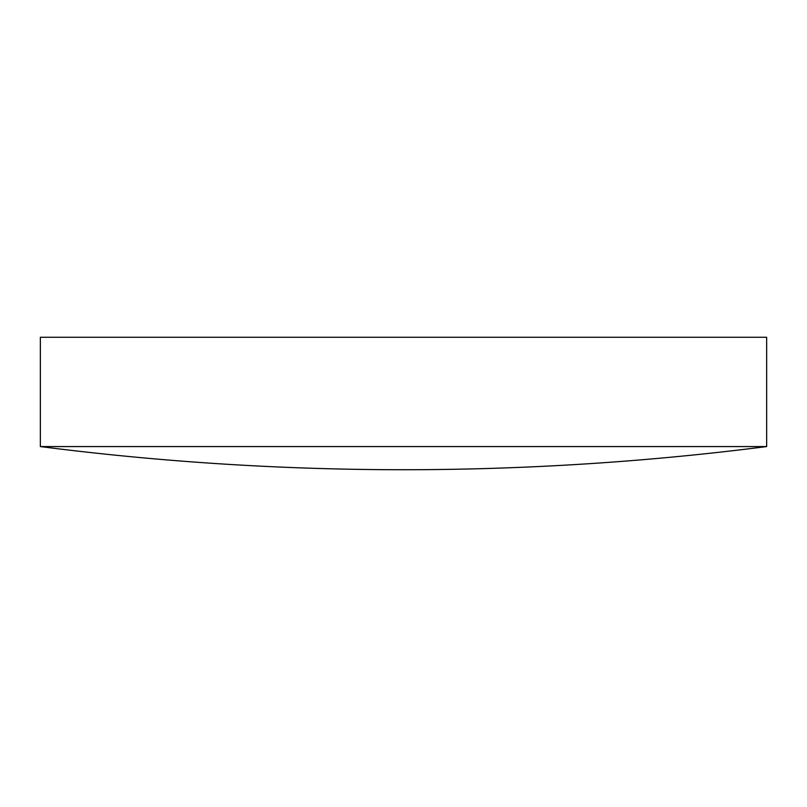<?xml version="1.0" encoding="UTF-8"?>
<svg xmlns="http://www.w3.org/2000/svg" width="807" height="807" viewBox="0 0 807 807"><rect width="100%" height="100%" fill="white"/><g stroke="black" fill="none" stroke-linecap="round" stroke-linejoin="round"><path stroke-width="1.21" d="M766.65 446.574L766.65 337.265L40.35 337.265L40.35 446.574A2859.453 2859.453 0 0 0 766.65 446.574L40.35 446.574"/></g></svg>
